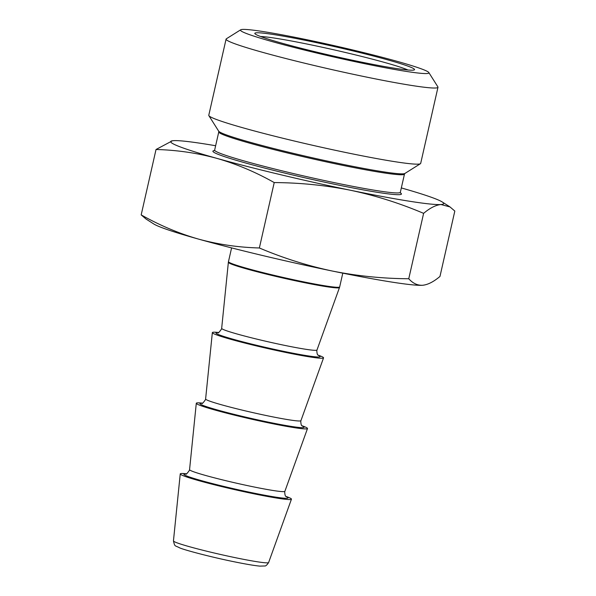 <?xml version="1.0" encoding="UTF-8"?>
<svg xmlns="http://www.w3.org/2000/svg" width="596" height="596" viewBox="0 0 596 596"><rect width="100%" height="100%" fill="white"/><g stroke="black" fill="none" stroke-linecap="round" stroke-linejoin="round"><path stroke-width="0.89" d="M309.242 41.131A81.898 4.723 -167.2 0 1 414.362 69.866A81.898 4.723 -167.2 0 1 360.14 61.835A81.898 4.723 -167.2 0 1 254.894 33.637A81.898 4.723 -167.2 0 1 309.242 41.131M407.984 70A78.791 4.544 12.8 0 0 309.518 44.551A78.791 4.544 12.8 0 0 260.586 36.512M364.715 63.697A96.626 5.573 -167.2 0 1 240.695 29.8A96.626 5.573 -167.2 0 1 304.668 39.269A96.626 5.573 -167.2 0 1 428.822 72.541A96.626 5.573 -167.2 0 1 364.715 63.697M428.822 72.541L437.881 86.867A108.651 6.265 -167.2 0 1 437.978 87.262A108.651 6.265 -167.2 0 1 365.788 76.929A108.651 6.265 -167.2 0 1 226.078 39.12A108.651 6.265 -167.2 0 1 226.338 38.807L240.695 29.8M437.978 87.262L420.679 163.401A108.651 6.265 -167.2 0 1 420.418 163.714A108.651 6.265 -167.2 0 1 348.489 153.068A108.651 6.265 -167.2 0 1 208.876 115.654A108.651 6.265 -167.2 0 1 208.779 115.259L226.078 39.12M318.063 355.112A57.022 3.285 -167.2 0 1 323.546 357.883A57.022 3.285 -167.2 0 1 285.67 352.43A57.022 3.285 -167.2 0 1 212.347 332.613A57.022 3.285 -167.2 0 1 218.486 332.486M302.016 425.76A57.022 3.285 -167.2 0 1 307.499 428.531A57.022 3.285 -167.2 0 1 269.615 423.085A57.022 3.285 -167.2 0 1 196.293 403.268A57.022 3.285 -167.2 0 1 202.439 403.134M285.961 496.408A57.022 3.285 -167.2 0 1 291.444 499.18A57.022 3.285 -167.2 0 1 253.568 493.734A57.022 3.285 -167.2 0 1 180.245 473.917A57.022 3.285 -167.2 0 1 186.384 473.783M215.633 145.737A139.956 8.068 12.8 0 0 173.384 140.671A139.956 8.068 12.8 0 0 172.706 140.738A139.956 8.068 12.8 0 0 216.87 158.365C197.142 152.993 176.863 150.043 156.033 149.492L141.178 214.895L146.013 219.015L153.79 223.977A139.956 8.068 12.8 0 0 198.528 239.1A139.956 8.068 12.8 0 0 332.315 271.031A139.956 8.068 12.8 0 0 422.616 285.268A139.956 8.068 12.8 0 0 423.294 285.208A139.956 8.068 12.8 0 0 423.376 285.193M423.294 285.208L422.616 285.268C427.853 284.739 433.635 281.796 439.967 276.447L454.822 211.051L449.987 206.924L440.958 204.525C435.728 205.061 429.947 208.004 423.614 213.353C399.864 203.258 375.547 195.577 350.664 190.288C325.684 185.304 300.205 182.734 274.22 182.57C255.654 172.095 236.537 164.019 216.87 158.365A139.956 8.068 12.8 0 0 350.664 190.288A139.956 8.068 12.8 0 0 440.958 204.525A139.956 8.068 12.8 0 0 442.21 201.962A139.956 8.068 12.8 0 0 401.332 187.926M423.614 213.353L408.759 278.749C382.751 278.585 357.272 276.015 332.315 271.031C307.409 265.741 283.093 258.053 259.364 247.973C238.534 247.422 218.255 244.472 198.528 239.1C178.86 233.446 159.75 225.37 141.178 214.895M274.22 182.57L259.364 247.973M156.033 149.492L172.43 140.768M422.616 285.268C417.446 285.506 412.827 283.331 408.759 278.749M286.251 496.662A53.387 3.077 -167.2 0 1 252.54 492.84A53.387 3.077 -167.2 0 1 199.816 480.182A53.387 3.077 -167.2 0 1 186.019 473.894M302.299 426.013A53.387 3.077 -167.2 0 1 268.587 422.192A53.387 3.077 -167.2 0 1 215.871 409.534A53.387 3.077 -167.2 0 1 202.066 403.239M318.353 355.365A53.387 3.077 -167.2 0 1 284.642 351.543A53.387 3.077 -167.2 0 1 231.918 338.886A53.387 3.077 -167.2 0 1 218.121 332.59M208.876 115.654L218.672 131.157A95.636 5.513 12.8 0 0 341.568 164.086A95.636 5.513 12.8 0 0 404.885 173.466L404.475 174.092A95.211 5.491 -167.2 0 1 341.21 165.032A95.211 5.491 -167.2 0 1 218.777 131.902L214.649 150.088A95.211 5.491 12.8 0 0 337.075 183.218A95.211 5.491 12.8 0 0 400.341 192.277L400.467 193.059M400.356 192.828A96.664 5.573 -167.2 0 1 337.209 184.82A96.664 5.573 -167.2 0 1 244.725 162.745A96.664 5.573 -167.2 0 1 214.806 150.542M268.625 562.527C266.978 565.015 265.697 566.17 264.766 565.969L259.886 566.118C254.38 565.611 245.656 564.129 233.699 561.678C211.982 557.267 185.676 550.399 179.776 547.918C174.747 545.169 174.911 547.21 173.451 540.9A48.797 2.816 12.8 0 0 236.21 557.863A48.797 2.816 12.8 0 0 268.625 562.527L291.444 499.18M196.293 403.268L189.565 469.655A48.872 2.816 12.8 0 0 252.413 486.641A48.872 2.816 12.8 0 0 284.881 491.313L284.709 491.901C285.037 497.965 286.445 495.976 286.423 496.788M212.347 332.613L205.613 399.007A48.872 2.816 12.8 0 0 268.461 415.993A48.872 2.816 12.8 0 0 300.928 420.664L300.757 421.253C301.092 427.317 302.5 425.328 302.47 426.14M316.983 350.016L339.489 287.525A56.985 3.285 -167.2 0 1 301.636 282.087A56.985 3.285 -167.2 0 1 228.365 262.285L221.667 328.359A48.872 2.816 12.8 0 0 284.515 345.345A48.872 2.816 12.8 0 0 316.983 350.016L316.811 350.604C317.139 356.669 318.555 354.672 318.525 355.492M228.365 262.285L228.469 261.637A57.022 3.285 12.8 0 0 301.792 281.476A57.022 3.285 12.8 0 0 339.675 286.899L342.797 273.162M185.81 473.932C185.84 474.87 187.055 473.649 189.468 470.266L189.565 469.655M201.858 403.283C201.888 404.222 203.109 403 205.516 399.611L205.613 399.007M217.912 332.628C217.942 333.574 219.157 332.352 221.57 328.962L221.667 328.359M231.591 247.899L228.469 261.637M173.451 540.9L180.245 473.917M284.881 491.313L307.499 428.531M300.928 420.664L323.546 357.883M404.475 174.092L400.341 192.277M404.885 173.466L420.418 163.714M442.21 201.962L449.987 206.924M339.489 287.525L339.675 286.899M214.195 150.743L214.649 150.088M218.672 131.157L218.777 131.902"/></g></svg>
